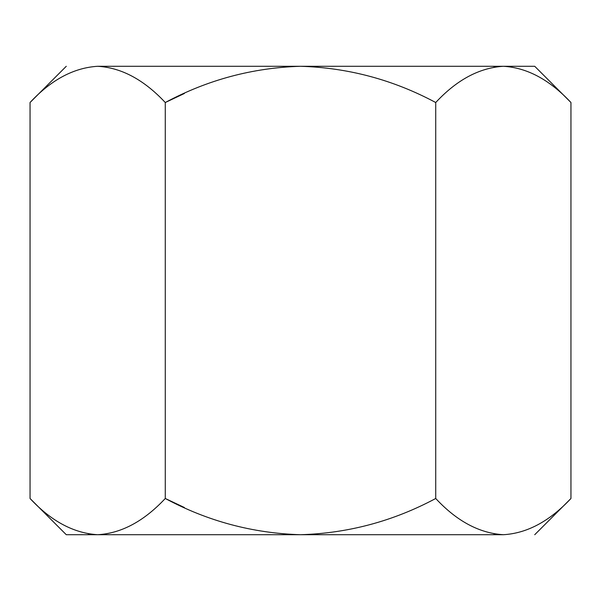 <?xml version="1.0" encoding="UTF-8"?>
<svg xmlns="http://www.w3.org/2000/svg" width="601" height="601" viewBox="0 0 601 601"><rect width="100%" height="100%" fill="white"/><g stroke="black" fill="none" stroke-linecap="round" stroke-linejoin="round"><path stroke-width="0.9" d="M534.717 66.283L570.95 102.516L570.95 498.484L570.95 102.516C549.622 79.745 527.085 67.665 503.337 66.283C479.313 67.793 456.775 79.873 435.725 102.516C393.272 79.798 348.197 67.725 300.5 66.283C252.66 67.748 207.585 79.82 165.275 102.516L165.275 498.484C207.585 521.18 252.66 533.252 300.5 534.717C348.197 533.275 393.272 521.202 435.725 498.484L435.725 102.516L435.725 498.484C456.775 521.127 479.313 533.207 503.337 534.717L493.999 533.966L503.337 534.717C527.085 533.335 549.622 521.255 570.95 498.484C549.622 521.255 527.085 533.335 503.337 534.717C544.754 534.717 544.754 534.717 503.337 534.717C479.313 533.207 456.775 521.127 435.725 498.484C393.272 521.202 348.197 533.275 300.5 534.717L503.337 534.717C544.754 534.717 544.754 534.717 503.337 534.717L300.5 534.717C252.66 533.252 207.585 521.18 165.275 498.484L165.275 102.516C143.947 79.745 121.41 67.665 97.662 66.283C73.638 67.793 51.1 79.873 30.05 102.516L30.05 498.484C51.1 521.127 73.638 533.207 97.662 534.717C121.41 533.335 143.947 521.255 165.275 498.484C143.947 521.255 121.41 533.335 97.662 534.717L88.324 533.966L97.662 534.717L300.5 534.717L97.662 534.717C73.638 533.207 51.1 521.127 30.05 498.484L30.05 102.516C51.1 79.873 73.638 67.793 97.662 66.283C56.246 66.283 56.246 66.283 97.662 66.283C121.41 67.665 143.947 79.745 165.275 102.516L184.402 93.478L165.275 102.516C207.585 79.82 252.66 67.748 300.5 66.283L97.662 66.283C56.246 66.283 56.246 66.283 97.662 66.283L300.5 66.283C348.197 67.725 393.272 79.798 435.725 102.516C456.775 79.873 479.313 67.793 503.337 66.283C527.085 67.665 549.622 79.745 570.95 102.516L534.717 66.283L503.337 66.283L493.999 67.034L503.337 66.283L300.5 66.283L534.717 66.283M66.283 534.717L30.05 498.484L66.283 534.717L97.662 534.717L66.283 534.717M184.402 507.522L165.275 498.484L184.402 507.522M570.95 498.484L534.717 534.717M30.05 102.516L66.283 66.283"/></g></svg>
